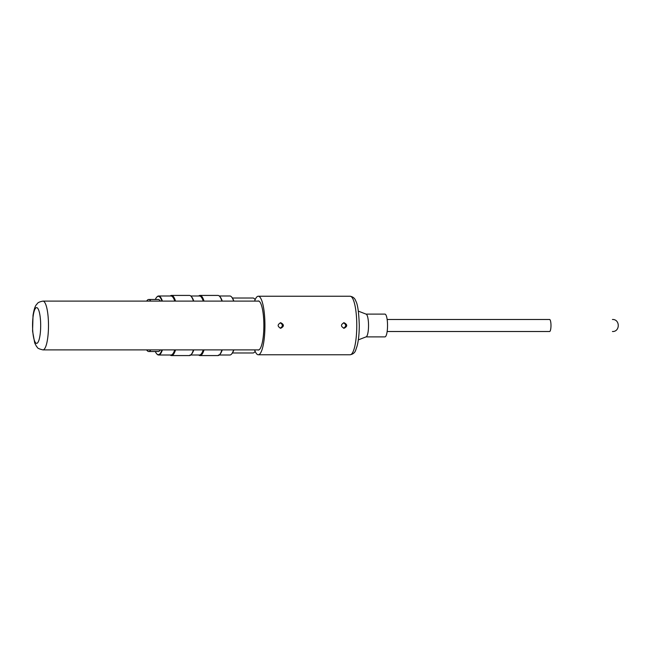 <?xml version="1.0" encoding="UTF-8"?>
<svg xmlns="http://www.w3.org/2000/svg" width="651" height="651" viewBox="0 0 651 651"><rect width="100%" height="100%" fill="white"/><g stroke="black" fill="none" stroke-linecap="round" stroke-linejoin="round"><path stroke-width="0.98" d="M254.606 301.112A29.262 6.648 90 0 1 258.284 296.238A29.262 6.648 90 0 1 264.933 325.5A29.262 6.648 90 0 1 258.284 354.762A29.262 6.648 90 0 1 254.606 349.888M344.07 322.733C347.577 324.58 347.577 326.42 344.07 328.267C340.636 326.42 340.636 324.58 344.07 322.733M280.736 322.733C284.243 324.58 284.243 326.42 280.736 328.267C277.302 326.42 277.302 324.58 280.736 322.733M280.199 328.21C283.047 326.403 283.047 324.597 280.199 322.79M343.533 328.21C346.381 326.403 346.381 324.597 343.533 322.79M257.641 301.112A24.551 5.582 90 0 1 258.284 300.949A24.551 5.582 90 0 1 263.867 325.5A24.551 5.582 90 0 1 258.284 350.051A24.551 5.582 90 0 1 257.641 349.888M232.431 298.02L252.995 298.02A27.48 6.25 90 0 1 255.143 299.704M255.143 351.296A27.48 6.25 90 0 1 252.995 352.98L232.431 352.98M150.755 349.888A26.016 5.916 90 0 1 148.697 351.516A26.016 5.916 90 0 1 146.646 349.888A24.518 5.574 -90 0 0 147.224 350.018L147.858 350.018A24.518 5.574 -90 0 0 148.436 349.888M148.436 301.112A24.518 5.574 -90 0 0 147.858 300.982L147.224 300.982A24.518 5.574 -90 0 0 146.654 301.112A26.016 5.916 90 0 1 148.697 299.484A26.016 5.916 90 0 1 150.755 301.112M233.652 301.112A29.507 6.705 -90 0 0 231.439 296.807L231.74 297.125A29.181 6.632 90 0 1 233.839 301.112M233.839 349.888A29.181 6.632 90 0 1 231.74 353.875L231.439 354.193A29.507 6.705 -90 0 0 233.652 349.888M218.476 355.007L229.876 355.007A29.507 6.705 -90 0 0 231.439 354.193M231.439 296.807A29.507 6.705 -90 0 0 229.876 295.993L219.249 295.993M162.4 349.888A29.507 6.705 90 0 1 158.624 355.007A29.507 6.705 90 0 1 157.062 354.193L156.761 353.875A29.181 6.632 -90 0 0 158.307 354.681A29.181 6.632 -90 0 0 161.953 349.888M161.953 301.112A29.181 6.632 -90 0 0 156.761 297.125L157.062 296.807A29.507 6.705 90 0 1 158.624 295.993A29.507 6.705 90 0 1 162.4 301.112M156.761 297.125A29.181 6.632 -90 0 0 155.304 299.484M155.304 351.516A29.181 6.632 -90 0 0 156.761 353.875M204.032 349.888A30.076 6.835 90 0 1 200.028 355.576L217.922 355.576A30.076 6.835 -90 0 0 219.517 354.746A30.076 6.835 -90 0 0 221.926 349.888M221.926 301.112A30.076 6.835 -90 0 0 219.517 296.254A30.076 6.835 -90 0 0 217.922 295.424L200.028 295.424A30.076 6.835 90 0 1 204.032 301.112M219.517 354.746L220.038 354.193A29.507 6.705 -90 0 0 222.251 349.888M222.251 301.112A29.507 6.705 -90 0 0 220.038 296.807L219.517 296.254M189.978 355.007L199.475 355.007A29.507 6.705 -90 0 0 203.25 349.888M203.25 301.112A29.507 6.705 -90 0 0 199.475 295.993L190.743 295.993M200.028 355.576A30.076 6.835 90 0 1 198.71 355.007M198.71 295.993A30.076 6.835 90 0 1 200.028 295.424M175.534 349.888A30.076 6.835 90 0 1 171.53 355.576L189.425 355.576A30.076 6.835 -90 0 0 191.02 354.746A30.076 6.835 -90 0 0 193.42 349.888M193.42 301.112A30.076 6.835 -90 0 0 191.02 296.254A30.076 6.835 -90 0 0 189.425 295.424L171.53 295.424A30.076 6.835 90 0 1 175.534 301.112M191.02 354.746L191.54 354.193A29.507 6.705 -90 0 0 193.754 349.888M193.754 301.112A29.507 6.705 -90 0 0 191.54 296.807L191.02 296.254M158.624 355.007L170.977 355.007A29.507 6.705 -90 0 0 174.753 349.888M174.753 301.112A29.507 6.705 -90 0 0 170.977 295.993L158.624 295.993M171.53 355.576A30.076 6.835 90 0 1 170.204 355.007M170.204 295.993A30.076 6.835 90 0 1 171.53 295.424M147.224 350.018A24.518 5.574 -90 0 0 147.801 349.888M147.801 301.112A24.518 5.574 -90 0 0 147.224 300.982M148.697 299.484L158.307 299.484A26.016 5.916 90 0 1 160.366 301.112M160.366 349.888A26.016 5.916 90 0 1 158.307 351.516L148.697 351.516M387.15 331.514L549.615 331.514A6.014 1.367 90 0 0 550.982 325.5A6.014 1.367 90 0 0 549.615 319.486L387.15 319.486M358.335 339.871L366.179 336.836A11.384 2.588 -90 0 0 367.433 334.826A11.384 2.588 -90 0 0 368.45 322.554A11.384 2.588 -90 0 0 366.179 314.164L358.335 311.129M366.065 336.884L384.953 336.884A11.384 2.588 -90 0 0 386.434 334.826A11.384 2.588 -90 0 0 387.418 322.082A11.384 2.588 -90 0 0 384.953 314.116L366.065 314.116M258.927 301.112L42.95 301.112A24.388 5.542 -90 0 1 48.491 325.5A24.388 5.542 -90 0 1 42.95 349.888C35.805 348.212 37.864 347.178 36.505 346.438L34.715 342.979L32.566 331.082L33.03 315.328C33.966 309.583 35.13 305.986 36.521 304.546C37.53 303.887 36.765 302.3 42.95 301.112M350.116 296.238A29.262 6.648 90 0 1 356.772 325.5A29.262 6.648 90 0 1 350.116 354.762C353.054 354.209 354.925 352.655 355.723 350.116L357.204 345.705C358.579 340.091 359.271 333.279 359.279 325.272C358.831 312.163 357.643 304.041 355.723 300.892C354.893 298.321 353.029 296.766 350.116 296.238L258.284 296.238M36.619 307.614A17.886 4.069 90 0 1 40.134 334.443A17.886 4.069 90 0 1 33.095 334.443A17.886 4.069 90 0 1 36.619 307.614M258.284 354.762L350.116 354.762M612.436 331.514C620.191 331.888 620.191 319.112 612.436 319.486M258.927 349.888L42.95 349.888"/></g></svg>
